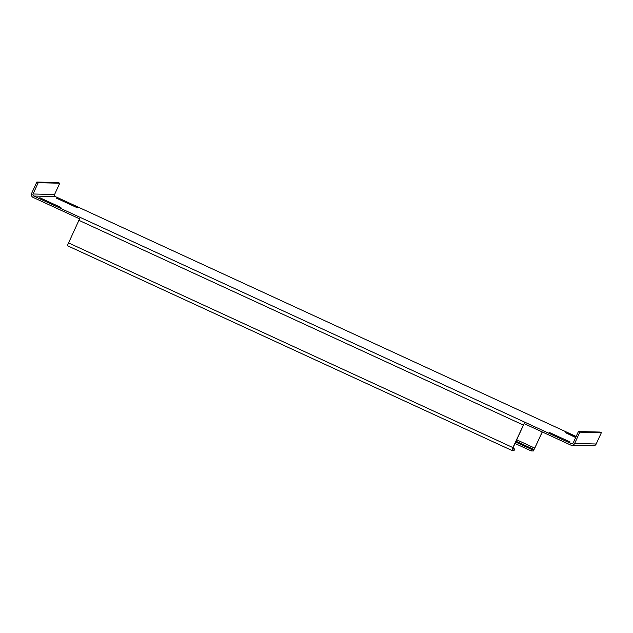 <?xml version="1.0" encoding="UTF-8"?>
<svg xmlns="http://www.w3.org/2000/svg" width="633" height="633" viewBox="0 0 633 633"><rect width="100%" height="100%" fill="white"/><g stroke="black" fill="none" stroke-linecap="round" stroke-linejoin="round"><path stroke-width="0.95" d="M575.816 437.221L565.609 432.719L575.674 437.53M39.808 197.718L60.926 207.434L39.808 197.718M56.377 198.137L77.503 207.853L56.377 198.137M549.056 432.299L570.175 442.008L549.056 432.299M572.422 443.606L571.203 443.575L524.781 422.187L512.904 447.586L511.852 450.419L514.083 450.474L514.732 449.066L512.777 448.164M67.312 245.651L511.852 450.419L67.312 245.651L80.241 217.42L33.818 196.04L55.332 196.578L576.149 436.485M571.773 445.268L593.287 445.806A3.11 3.094 91.4 0 0 596.183 444.002L601.35 432.711L579.828 432.165L574.661 443.456A3.11 3.094 -88.6 0 1 570.555 444.983L524.132 423.604L524.781 422.187L80.241 217.42M79.418 218.757L33.169 197.449A3.11 3.094 -88.6 0 1 31.65 193.334L36.817 182.043L38.225 182.692L59.747 183.23L54.573 194.521L33.058 193.983A1.551 1.551 -88.6 0 0 33.818 196.04M542.315 431.975L533.374 450.957L531.15 450.902L531.791 449.493L534.023 449.549L534.79 448.14L516.607 439.761M542.212 431.928L534.79 448.14M514.732 449.066L512.493 449.003L524.132 423.604M546.295 422.733L101.771 217.974M514.93 443.432L531.15 450.902M515.579 442.024L531.791 449.493M55.332 196.578A1.551 1.551 91.4 0 1 54.573 194.521M33.058 193.983L38.225 182.692M36.817 182.043L58.339 182.581L59.747 183.23M571.203 443.575A1.551 1.551 -88.6 0 0 573.253 442.807L578.427 431.524L579.828 432.165M601.35 432.711L599.942 432.062L578.427 431.524M68.364 242.819L512.904 447.586M78.698 220.237L523.238 425.004M515.942 441.217L534.023 449.549M596.183 444.002L574.661 443.456"/></g></svg>
